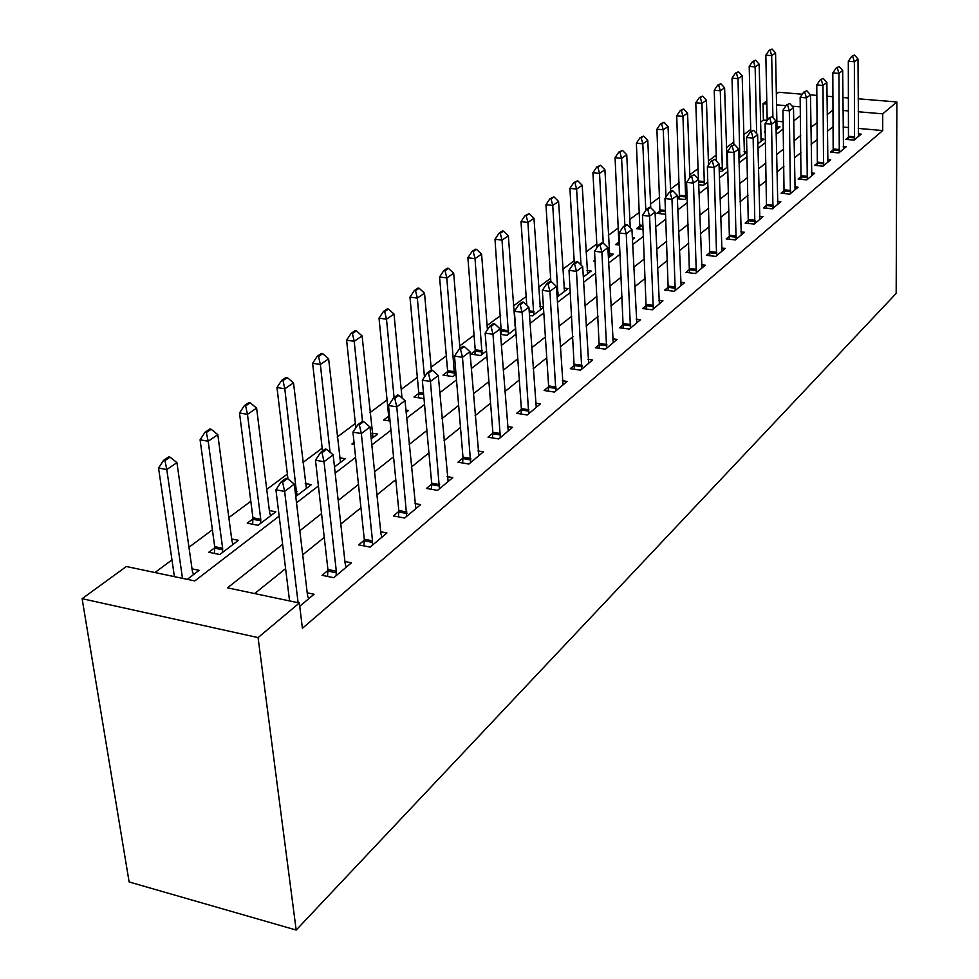<?xml version="1.0" encoding="UTF-8"?>
<svg xmlns="http://www.w3.org/2000/svg" width="979" height="979" viewBox="0 0 979 979"><rect width="100%" height="100%" fill="white"/><g stroke="black" fill="none" stroke-linecap="round" stroke-linejoin="round"><path stroke-width="1.47" d="M767.193 120.393L763.387 120.05L763.033 103.701L766.79 100.972M776.347 94.021L778.746 92.283L802.303 94.217M279.162 516.129L194.772 580.939L126.364 566.511L82.114 598.683L129.13 881.969L296.184 930.05L896.177 293.394L896.886 101.963L882.728 113.833L858.179 111.753M763.387 120.05L760.438 122.253M750.722 129.473L743.673 134.723M733.76 142.09L726.332 147.621M716.212 155.135L708.38 160.96M698.051 168.645L689.791 174.788M679.242 182.632L670.542 189.106M659.76 197.122L650.57 203.962M639.544 212.162L629.852 219.369M618.581 227.752L608.338 235.376M596.798 243.942L585.98 251.995M574.171 260.781L562.729 269.286M550.639 278.281L538.548 287.275M526.151 296.49L513.351 306.011M500.648 315.458L487.101 325.53M474.056 335.234L459.702 345.905M446.314 355.866L431.103 367.186M417.348 377.417L401.194 389.422M387.06 399.934L369.915 412.685M355.365 423.503L337.155 437.05M322.164 448.186L302.805 462.602M287.361 474.081L266.741 489.414M250.82 501.26L228.841 517.597M212.394 529.823L188.959 547.261M171.974 559.89L154.963 572.544M783.139 121.8L776.861 121.237M187.295 579.36L199.141 570.329L192.019 568.848M214.768 547.738L208.76 552.278L219.822 554.53L238.448 540.322L231.68 538.976M252.986 518.833L247.222 523.19L258.101 525.307L275.809 511.797L269.372 510.561M295.768 496.561L311.383 484.642L305.24 483.516M334.5 466.983L345.281 458.759L339.407 457.731M371.237 438.947L377.613 434.076L371.996 433.122M354.239 444.405L351.902 444.001L354.031 442.398M406.114 412.318L408.512 410.495L405.906 410.066M390.034 421.043L383.633 419.991L388.59 416.246M424.005 398.637L413.97 397.046L418.755 393.423M447.611 371.604L442.985 375.104L452.885 376.609L456.018 374.211M475.231 350.702L470.764 354.08L480.518 355.512L486.539 350.923M500.526 334.377L507.012 335.295L515.652 328.699M501.725 330.657L500.318 331.722M515.407 325.346L514.734 325.248M529.468 315.495L532.417 315.899L543.455 307.467M543.406 306.757L539.808 306.28M557.063 297.078L568.163 288.609L563.892 288.046M583.288 277.057L591.157 271.048L587.033 270.534M608.375 257.905L613.282 254.161L609.293 253.683M595.11 261.246L593.702 261.075L595.048 260.059M632.422 239.549L634.576 237.909L632.336 237.64M619.634 245.056L615.522 244.579L619.242 241.764M643.117 229.441L636.534 228.682L640.144 225.953M660.287 210.705L656.774 213.373L665.622 214.205M677.358 198.713L684.872 199.508L687.16 197.77M679.72 196.008L677.321 197.831M698.7 184.713L703.595 185.215L707.854 181.972M719.21 171.166L721.682 171.411L727.764 166.773M727.703 164.717L726.822 164.631M738.925 158.06L746.928 152.137M746.916 151.794L744.101 151.525M757.844 143.803L763.938 139.153L760.805 138.859M776.066 129.889L780.018 126.878L776.971 126.597L775.564 52.952L771.672 55.619L772.908 117.639M765.26 132.067L764.354 131.994L765.248 131.308M282.625 544.336L227.483 587.841L299.341 602.991L302.401 628.298L882.715 130.562L858.24 128.408M848.683 127.564L843.066 127.074M833.264 126.536L827.328 131.321M817.379 139.348L811.101 144.415M800.957 152.614L794.299 157.986M783.934 166.344L776.873 172.047M766.3 180.589L758.823 186.622M748.005 195.359L740.075 201.747M729.025 210.681L720.617 217.46M709.31 226.59L700.389 233.785M688.824 243.122L679.365 250.759M667.507 260.328L657.472 268.43M645.332 278.232L634.673 286.835M622.228 296.882L610.896 306.023M598.145 316.327L586.103 326.044M573.009 336.605L560.196 346.945M546.759 357.8L533.127 368.802M519.311 379.962L504.785 391.673M490.589 403.14L475.109 415.634M460.497 427.431L443.989 440.758M428.924 452.91L411.302 467.142M395.785 479.661L376.952 494.872M360.945 507.795L340.79 524.059M324.269 537.398L302.682 554.824M285.599 568.615L254.675 593.568M299.745 606.295L314.063 594.241L307.198 592.821M327.965 570.414L322.079 575.322L333.753 577.696L351.449 562.815L344.926 561.518M364.31 540.163L358.657 544.875L370.123 547.102L386.938 532.968L380.721 531.781M398.845 511.405L393.411 515.933L404.682 518.038L420.664 504.601L414.741 503.512M431.715 484.054L426.477 488.411L437.564 490.393L452.775 477.593L447.122 476.602M463.018 458.001L457.976 462.186L468.868 464.058L483.381 451.857L477.96 450.952M492.865 433.146L488.007 437.185L498.727 438.947L512.568 427.309L507.379 426.477M521.379 409.418L516.692 413.309L527.228 414.986L540.445 403.862L535.476 403.091M548.619 386.729L544.091 390.499L554.457 392.077L567.11 381.443L562.325 380.733M574.685 365.032L570.304 368.679L580.51 370.172L592.613 359.991L588.012 359.33M599.65 344.253L595.416 347.778L605.45 349.197L617.051 339.444L612.621 338.832M623.574 324.33L619.474 327.757L629.35 329.091L640.474 319.741L636.203 319.166M646.532 305.228L642.554 308.532L652.283 309.817L662.954 300.834L658.843 300.308M668.571 286.884L664.717 290.09L674.286 291.301L684.541 282.674L680.564 282.185M689.742 269.249L685.998 272.37L695.445 273.52L705.296 265.223L701.453 264.758M710.118 252.288L706.483 255.323L715.771 256.412L725.255 248.433L721.535 248.005M729.722 235.976L726.185 238.913L735.339 239.965L744.481 232.28L740.87 231.876M748.592 220.251L745.166 223.114L754.185 224.118L762.984 216.714L759.496 216.335M766.79 205.113L763.449 207.891L772.345 208.845L780.826 201.711L777.448 201.344M784.338 190.501L781.083 193.206L789.857 194.111L798.044 187.234L794.752 186.891M801.275 176.404L798.105 179.035L806.757 179.903L814.65 173.259L811.469 172.94M817.636 162.783L814.54 165.365L823.07 166.185L830.706 159.761L827.598 159.467M833.435 149.628L830.425 152.137L838.832 152.932L846.211 146.728L843.188 146.446M848.707 136.913L845.77 139.361L854.067 140.119L861.202 134.111L858.265 133.854M882.715 130.562L882.728 113.833M299.341 602.991L258.077 637.598L296.184 930.05M896.886 101.963L858.142 98.793M848.512 97.998L842.87 97.533M833.007 96.725L826.998 96.236M816.878 95.404L810.477 94.89M800.284 106.858L792.146 106.16M786.064 105.646L776.555 104.851M766.851 104.031L763.033 103.701M296.502 502.802L318.408 485.976M335.173 473.102L355.61 457.401M371.849 444.931L390.939 430.27M406.664 418.18L424.531 404.474M439.779 392.75L456.495 379.913M471.303 368.545L486.967 356.515M501.346 345.465L516.043 334.182M530.018 323.449L543.81 312.852M557.406 302.413L570.353 292.464M583.582 282.295L595.758 272.945M608.644 263.045L620.099 254.259M632.667 244.603L643.436 236.331M655.685 226.92L665.83 219.137M677.786 209.947L687.331 202.616M699.018 193.646L708.013 186.732M719.418 177.97L727.899 171.46M739.047 162.893L747.038 156.75M757.942 148.38L765.48 142.591M776.151 134.392L783.261 128.934M793.712 120.906L800.418 115.755M82.114 598.683L258.077 637.598M833.117 109.954L827.169 114.641M817.196 122.522L810.893 127.49M800.7 135.53L794.018 140.805M783.628 149.004L776.543 154.596M765.921 162.979L758.419 168.902M747.552 177.468L739.598 183.746M728.498 192.508L720.054 199.165M708.71 208.123L699.752 215.184M688.127 224.362L678.631 231.852M666.736 241.25L656.64 249.204M644.451 258.823L633.743 267.279M621.237 277.143L609.856 286.125M597.043 296.233L584.94 305.791M571.773 316.168L558.899 326.325M545.389 336.996L531.683 347.802M517.793 358.767L503.194 370.282M488.913 381.553L473.346 393.839M458.649 405.441L442.043 418.547M426.893 430.491L409.161 444.49M393.546 456.801L374.59 471.768M358.473 484.483L338.196 500.477M321.553 513.608L299.831 530.753M848.585 110.945L842.956 110.468M287.459 478.535L286.003 478.278L281.157 481.888L282.613 482.157L287.459 478.535L294.287 484.128L307.504 595.318L308.63 598.818M298.105 602.734L284.632 491.409L275.931 489.794L281.157 481.888M289.564 600.935L275.931 489.794M294.287 484.128L284.632 491.409L282.613 482.157M193.561 574.587L192.373 571.295L176.93 462.626L166.785 469.565L182.498 578.356M164.949 460.595L170.04 457.144L168.669 456.899L163.579 460.338L164.949 460.595L166.785 469.565L158.561 468.035L174.409 576.643M176.93 462.626L170.04 457.144M163.579 460.338L158.561 468.035M326.594 449.312L325.175 449.067L320.586 452.482L322.005 452.739L326.594 449.312L333.154 454.819L345.171 563.745L346.223 567.196M336.127 575.689L336.311 571.173L324.025 461.709L315.471 460.191L320.586 452.482M327.573 576.435L327.916 569.484L315.471 460.191M333.154 454.819L324.025 461.709L322.005 452.739M363.698 421.606L362.303 421.374L357.947 424.617L359.342 424.849L363.698 421.606L370.013 427.015L380.929 533.788L381.92 537.19M372.326 545.254L372.509 540.836L361.349 433.562L352.942 432.143L357.947 424.617M363.919 545.89L364.274 539.245L352.942 432.143M370.013 427.015L361.349 433.562L359.342 424.849M398.918 395.296L397.547 395.075L393.411 398.159L394.782 398.38L398.918 395.296L405.012 400.631L415.842 508.664M406.713 516.325L396.776 406.848L388.516 405.514L393.411 398.159M398.465 516.875L398.808 510.512L388.516 405.514M405.012 400.631L396.776 406.848L394.782 398.38M233.088 544.41L231.974 541.167L217.803 434.652L208.184 441.235L222.649 548.252L222.527 552.462M206.349 432.522L211.17 429.255L209.824 429.022L205.003 432.29L206.349 432.522L208.184 441.235L200.083 439.804L214.695 546.649L214.425 553.429M217.803 434.652L211.17 429.255M205.003 432.29L200.083 439.804M270.657 515.725L269.617 512.531L256.608 408.096L247.467 414.35L260.757 519.274L260.622 523.386M245.643 405.893L250.22 402.785L248.899 402.565L244.322 405.661L245.643 405.893L247.467 414.35L239.5 413.003L252.925 517.756L252.643 524.242M256.608 408.096L250.22 402.785M244.322 405.661L239.5 413.003M306.415 488.423L293.504 382.85L284.816 388.798L296.857 495.717M282.992 380.574L287.349 377.613L286.052 377.404L281.683 380.366L282.992 380.574L284.816 388.798L276.971 387.525L287.948 478.939M293.504 382.85L287.349 377.613M281.683 380.366L276.971 387.525M432.4 370.295L431.054 370.086L427.113 373.023L428.472 373.232L432.4 370.295L438.274 375.544L448.125 481.509M439.436 488.815L430.442 381.455L422.328 380.207L427.113 373.023M431.335 489.28L431.678 483.185L422.328 380.207M438.274 375.544L430.442 381.455L428.472 373.232M340.496 462.406L328.626 358.816L320.353 364.469L330.07 452.225M318.53 356.478L322.691 353.664L321.406 353.468L317.245 356.283L318.53 356.478L320.353 364.469L312.631 363.282L322.495 451.062M328.626 358.816L322.691 353.664M317.245 356.283L312.631 363.282M464.266 346.493L462.945 346.309L459.188 349.099L460.522 349.295L464.266 346.493L469.932 351.669L478.89 455.639M470.605 462.602L462.48 357.298L454.501 356.111L459.188 349.099M462.639 462.994L462.981 457.132L454.501 356.111M469.932 351.669L462.48 357.298L460.522 349.295M494.628 323.816L493.33 323.645L489.757 326.301L491.066 326.484L494.628 323.816L500.11 328.907L508.236 430.956M500.33 437.601L493 334.28L485.156 333.166L489.757 326.301M492.51 437.931L492.841 432.302L485.156 333.166M500.11 328.907L493 334.28L491.066 326.484M523.594 302.193L522.321 302.022L518.907 304.555L520.192 304.738L523.594 302.193L528.905 307.198L536.259 407.386M528.709 413.738L522.113 312.325L514.403 311.273L518.907 304.555M521.024 414.007L521.354 408.586L514.403 311.273M528.905 307.198L522.113 312.325L520.192 304.738M551.263 281.536L550.002 281.365L546.747 283.8L548.007 283.959L551.263 281.536L556.402 286.468L563.047 384.857M555.827 390.927L549.917 291.363L542.329 290.371L546.747 283.8M548.277 391.135L548.607 385.922L542.329 290.371M556.402 286.468L549.917 291.363L548.007 283.959M577.708 261.785L576.472 261.626L573.351 263.951L574.6 264.11L577.708 261.785L582.689 266.643L588.685 363.295M581.783 369.107L576.484 271.318L569.019 270.388L573.351 263.951M574.343 369.267L569.019 270.388M582.689 266.643L576.484 271.318L574.6 264.11M373.011 437.589L362.095 335.907L354.202 341.304L362.499 421.398M352.403 333.521L356.356 330.841L355.096 330.657L351.131 333.337L352.403 333.521L354.202 341.304L346.615 340.19L355.818 427.811M362.095 335.907L356.356 330.841M351.131 333.337L346.615 340.19M402.014 398.012L394.023 314.051L386.497 319.203L379.02 318.151L388.565 415.255L388.271 420.762M384.698 311.616L388.479 309.058L387.231 308.887L383.462 311.444L384.698 311.616L386.497 319.203L394.084 397.658M394.023 314.051L388.479 309.058M383.462 311.444L379.02 318.151M431.36 370.135L424.519 293.186L417.335 298.105L409.968 297.114L418.718 392.457L418.437 397.755M415.549 290.714L419.159 288.267L417.935 288.095L414.325 290.543L415.549 290.714L417.335 298.105L424.458 377.013M424.519 293.186L419.159 288.267M414.325 290.543L409.968 297.114M459.922 348.561L453.681 273.227L446.803 277.938L454.525 375.361M445.041 270.718L448.492 268.381L447.281 268.222L443.83 270.559L445.041 270.718L446.803 277.938L439.559 276.996L447.587 370.649L447.293 375.752M453.681 273.227L448.492 268.381M443.83 270.559L439.559 276.996M487.42 329.776L481.595 254.124L475.011 258.64L482.06 354.349M473.249 251.591L476.553 249.351L475.378 249.204L472.062 251.444L473.249 251.591L475.011 258.64L467.876 257.746L475.219 349.76L474.937 354.692M481.595 254.124L476.553 249.351M472.062 251.444L467.876 257.746M603.015 242.878L601.791 242.731L598.818 244.958L600.041 245.105L603.015 242.878L607.849 247.675L613.246 342.638M606.625 348.206L601.901 252.154L594.559 251.26L598.818 244.958M599.307 348.328L594.559 251.26M607.849 247.675L601.901 252.154L600.041 245.105M515.419 328.871L508.334 235.829L502.019 240.149L508.431 334.206M500.281 233.271L503.451 231.13L502.276 230.983L499.106 233.137L500.281 233.271L502.019 240.149L494.995 239.304L501.432 334.5M508.334 235.829L503.451 231.13M499.106 233.137L494.995 239.304M627.258 224.778L626.058 224.644L623.195 226.773L624.406 226.908L627.258 224.778L631.944 229.49L636.791 322.837M630.439 328.185L626.254 233.785L619.034 232.953L623.195 226.773M623.244 328.271L619.034 232.953M631.944 229.49L626.254 233.785L624.406 226.908M540.457 309.756L533.971 218.293L527.914 222.429L533.751 314.883M526.188 215.71L529.223 213.655L525.038 215.576L526.188 215.71L527.914 222.429L520.999 221.633L526.751 305.167M533.971 218.293L529.223 213.655M525.038 215.576L520.999 221.633M650.497 207.426L649.322 207.291L646.581 209.335L647.755 209.469L650.497 207.426L655.049 212.076L659.381 303.845M653.287 308.972L649.591 216.188L642.481 215.392L646.581 209.335M646.201 309.021L642.481 215.392M655.049 212.076L649.591 216.188L647.755 209.469M564.491 291.412L558.568 201.454L552.756 205.431L558.042 296.331M551.042 198.859L553.955 196.877L549.904 198.737L551.042 198.859L552.756 205.431L545.939 204.672L550.847 281.475M558.568 201.454L553.955 196.877M549.904 198.737L545.939 204.672M672.806 190.77L671.631 190.648L669 192.606L670.174 192.728L672.806 190.77L677.223 195.347L681.078 285.599M675.216 290.518L671.986 199.3L664.986 198.553L669 192.606M668.253 290.543L664.986 198.553M677.223 195.347L671.986 199.3L670.174 192.728M587.596 273.777L582.199 185.288L576.607 189.106L581 264.991M574.918 182.681L577.72 180.772L573.792 182.559L574.918 182.681L576.607 189.106L569.9 188.384L574.318 263.229M582.199 185.288L577.72 180.772M573.792 182.559L569.9 188.384M694.221 174.776L690.538 176.538L694.221 174.776L698.516 179.292L701.919 268.062M696.289 272.798L693.487 183.085L686.597 182.375L690.538 176.538M689.436 272.786L686.597 182.375M698.516 179.292L693.487 183.085L691.688 176.661M609.819 256.804L604.912 169.734L599.54 173.418L603.248 243.11M597.851 167.128L600.543 165.304L596.749 167.017L597.851 167.128L599.54 173.418L592.919 172.732L597.006 247.65M604.912 169.734L600.543 165.304M596.749 167.017L592.919 172.732M714.805 159.393L711.244 161.107L714.805 159.393L718.99 163.848L721.976 251.199M716.567 255.752L714.144 167.507L707.364 166.834L711.244 161.107M709.812 255.715L707.364 166.834M718.99 163.848L714.144 167.507L712.369 161.217M630.243 227.789L626.756 154.792L621.592 158.329L615.069 157.68L618.961 244.983M619.915 152.173L622.509 150.411L618.838 152.063L619.915 152.173L621.592 158.329L624.871 225.525M626.756 154.792L622.509 150.411M618.838 152.063L615.069 157.68M734.605 144.611L731.154 146.25L734.605 144.611L738.68 149.004L741.287 234.96M736.073 239.353L734.017 152.516L727.336 151.88L731.154 146.25M729.428 239.28L727.336 151.88M738.68 149.004L734.017 152.516L732.268 146.36M753.659 130.378L750.318 131.957L753.659 130.378L757.636 134.71L759.875 219.32M754.858 223.555L753.145 138.088L746.561 137.488L750.318 131.957M748.311 223.469L746.561 137.488M757.636 134.71L753.145 138.088L751.407 132.055M772.015 116.672L768.772 118.19L772.015 116.672L775.894 120.943L777.803 204.256M772.957 208.331L771.574 124.198L765.076 123.623L768.772 118.19M766.508 208.221L765.076 123.623M775.894 120.943L771.574 124.198L769.849 118.288M789.723 103.456L786.565 104.924L789.723 103.456L793.492 107.666L795.095 189.706M790.42 193.646L789.331 110.811L782.931 110.26L786.565 104.924M784.069 193.512L782.931 110.26M793.492 107.666L789.331 110.811L787.63 105.01M806.782 90.704L803.722 92.124L806.782 90.704L810.477 94.865L811.775 175.682M807.271 179.475L806.451 97.888L800.149 97.374L803.722 92.124M801.006 179.328L800.149 97.374M810.477 94.865L806.451 97.888L804.775 92.21M823.266 78.406L820.28 79.776L823.266 78.406L826.863 82.505L827.891 162.122M823.535 165.794L822.984 85.43L816.767 84.928L820.28 79.776M817.367 165.635L816.767 84.928M826.863 82.505L822.984 85.43L821.32 79.85M839.174 66.523L836.274 67.845L839.174 66.523L842.699 70.561L843.47 149.028M839.26 152.565L838.942 73.388L832.811 72.923L836.274 67.845M833.166 152.394L832.811 72.923M842.699 70.561L838.942 73.388L837.29 67.918M854.557 55.032L851.73 56.317L854.557 55.032L857.996 59.034L858.522 136.362M854.447 139.789L854.373 61.763L848.316 61.31L851.73 56.317M848.45 139.605L848.316 61.31M857.996 59.034L854.373 61.763L852.733 56.39M650.729 207.658L647.792 140.401L642.811 143.803L636.374 143.191L639.874 229.062M641.159 137.77L643.656 136.081L640.082 137.672L641.159 137.77L642.811 143.803L645.797 210.497M647.792 140.401L643.656 136.081M640.082 137.672L636.374 143.191M670.627 191.394L668.045 126.536L663.248 129.815L656.909 129.228L660.03 213.728M661.62 123.905L664.019 122.277L660.556 123.807L661.62 123.905L663.248 129.815L665.989 197.06M668.045 126.536L664.019 122.277M660.556 123.807L656.909 129.228M689.889 177.505L687.576 113.16L682.95 116.33L685.692 198.884M681.335 110.529L683.648 108.963L680.295 110.443L681.335 110.529L682.95 116.33L676.709 115.779L679.463 198.933M687.576 113.16L683.648 108.963M680.295 110.443L676.709 115.779M708.515 165.121L706.422 100.274L701.955 103.321L704.354 184.639M700.352 97.643L702.592 96.126L699.324 97.557L700.352 97.643L701.955 103.321L695.788 102.795L698.419 179.181M706.422 100.274L702.592 96.126M699.324 97.557L695.788 102.795M727.177 167.213L724.607 87.829L720.299 90.778L722.38 170.872M718.708 85.197L720.862 83.741L717.693 85.112L718.708 85.197L720.299 90.778L714.217 90.264L716.395 161.094M724.607 87.829L720.862 83.741M717.693 85.112L714.217 90.264M744.444 154.033L742.168 75.799L738.007 78.65L739.806 157.57M736.428 73.18L738.521 71.773L735.437 73.107L736.428 73.18L738.007 78.65L732.011 78.173L733.822 144.537M742.168 75.799L738.521 71.773M735.437 73.107L732.011 78.173M761.124 141.294L759.153 64.186L755.127 66.939L756.657 133.646M753.561 61.567L755.58 60.209L752.582 61.493L753.561 61.567L755.127 66.939L749.204 66.486L750.771 131.614M759.153 64.186L755.58 60.209M752.582 61.493L749.204 66.486M770.13 50.345L772.076 49.023L769.151 50.272L770.13 50.345L771.672 55.619L765.835 55.179L767.193 120.515M777.277 128.971L776.971 126.572M775.564 52.952L772.076 49.023M769.151 50.272L765.835 55.179M336.311 571.173L327.916 569.484M336.335 572.764L327.953 571.075M372.509 540.836L364.274 539.245M372.534 542.39L364.286 540.8M406.909 512.017L398.808 510.512M406.921 513.534L398.82 512.041M214.756 548.203L222.698 549.806M214.695 546.649L222.649 548.252M252.974 519.274L260.793 520.791M252.925 517.756L260.757 519.274M295.328 492.865L297.041 493.183M295.144 491.348L297.004 491.691M439.644 484.593L431.678 483.185M439.644 486.086L431.678 484.666M470.813 458.466L462.981 457.132M470.813 459.934L462.981 458.6M500.55 433.562L492.841 432.302M500.538 434.994L492.841 433.734M528.929 409.773L521.354 408.586M528.917 411.18L521.342 409.993M556.06 387.048L548.607 385.922M556.035 388.43L548.583 387.292M582.003 365.302L574.673 364.237M581.991 366.66L574.649 365.583M388.577 416.65L389.63 416.821M388.565 415.255L389.483 415.402M418.731 393.827L423.638 394.598M418.718 392.457L423.503 393.215M447.587 371.996L454.709 373.072M447.587 370.649L454.709 371.726M475.219 351.082L482.231 352.11M475.219 349.76L482.231 350.788M606.858 344.486L599.637 343.47M606.833 345.807L599.613 344.792M501.701 331.037L508.615 332.016M501.713 329.739L508.615 330.718M630.672 324.526L623.562 323.572M630.647 325.823L623.537 324.869M529.235 312.105L533.922 312.729M529.149 310.808L533.934 311.457M653.519 305.387L646.519 304.469M653.482 306.66L646.495 305.754M556.88 294.043L558.214 294.226M556.794 292.782L558.238 292.966M675.449 287.006L668.571 286.137M675.424 288.254L668.535 287.385M696.534 269.347L689.754 268.515M696.497 270.571L689.718 269.751M716.799 252.362L710.118 251.579M716.763 253.573L710.081 252.79M736.306 236.012L729.722 235.266M736.269 237.199L729.685 236.453M755.09 220.275L748.605 219.565M755.054 221.45L748.568 220.728M773.202 205.1L766.802 204.427M773.153 206.251L766.765 205.578M790.665 190.477L784.35 189.828M790.616 191.603L784.314 190.966M807.504 176.355L801.287 175.743M807.455 177.468L801.238 176.856M823.78 162.722L817.649 162.135M823.731 163.823L817.6 163.236M839.492 149.554L833.447 148.992M839.444 150.631L833.398 150.068M854.691 136.815L848.732 136.289M854.643 137.88L848.671 137.354M640.119 226.296L642.995 226.614M640.144 225.121L642.934 225.439M660.262 211.048L665.524 211.623M660.287 209.898L665.475 210.461M679.695 196.338L685.851 196.999M679.72 195.213L685.887 195.861M698.614 182.167L704.525 182.779M698.578 181.042L704.562 181.653M719.137 168.706L722.551 169.037M719.1 167.593L722.588 167.947M738.851 155.661L739.965 155.771M738.827 154.584L740.002 154.694"/></g></svg>
